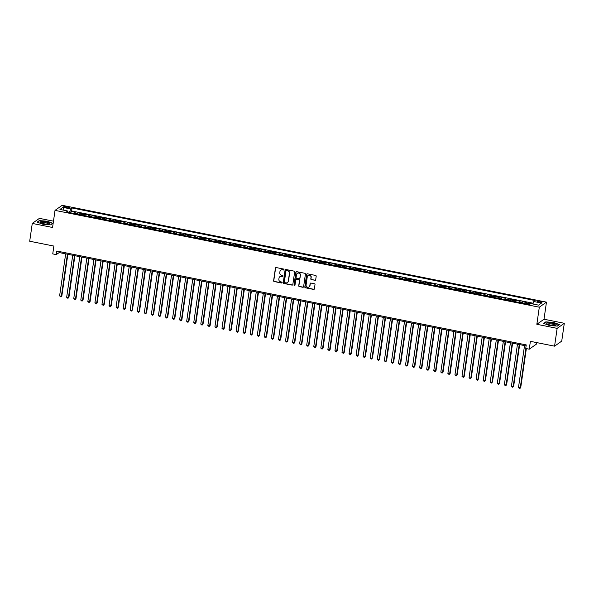 <?xml version="1.0" encoding="UTF-8"?>
<svg xmlns="http://www.w3.org/2000/svg" width="594" height="594" viewBox="0 0 594 594"><rect width="100%" height="100%" fill="white"/><g stroke="black" fill="none" stroke-linecap="round" stroke-linejoin="round"><path stroke-width="0.89" d="M283.984 269.617A0.505 0.483 -125.2 0 0 283.568 269.03L276.21 267.56A0.728 0.691 -125.2 0 0 275.416 268.124L273.604 280.71A0.728 0.691 -125.2 0 0 274.19 281.549L281.556 283.019A0.505 0.483 -125.2 0 0 282.113 282.625A0.505 0.483 -125.2 0 0 281.697 282.039L280.747 281.853A2.324 2.198 -125.2 0 1 278.846 279.173L279.002 278.118A2.324 2.198 -125.2 0 1 281.541 276.329L282.492 276.514A0.505 0.483 -125.2 0 0 283.048 276.121A0.505 0.483 -125.2 0 0 282.633 275.534L281.682 275.349A2.324 2.198 -125.2 0 1 279.789 272.668L279.937 271.614A2.324 2.198 -125.2 0 1 282.477 269.825L283.427 270.01A0.505 0.483 -125.2 0 0 283.984 269.617M540.34 301.351A2.369 0.535 8.2 0 0 537.377 301.448A2.369 0.535 8.2 0 0 539.1 302.227A2.369 0.535 8.2 0 0 542.062 302.123A2.369 0.535 8.2 0 0 540.34 301.351M314.894 280.368A0.728 0.691 -125.2 0 0 315.689 279.804L316.194 276.277A0.728 0.691 -125.2 0 0 315.6 275.438L307.425 273.804A0.728 0.691 -125.2 0 0 306.63 274.361L304.819 286.954A0.728 0.691 -125.2 0 0 305.413 287.793L313.587 289.427A0.728 0.691 -125.2 0 0 314.382 288.862L314.998 284.6A0.728 0.691 -125.2 0 0 314.404 283.761L310.907 283.063A0.728 0.691 -125.2 0 0 310.113 283.62L309.808 285.736A1.938 1.841 -125.2 0 1 306.994 286.954A1.938 1.841 -125.2 0 1 306.096 284.994L307.291 276.707A1.938 1.841 -125.2 0 1 310.105 275.49A1.938 1.841 -125.2 0 1 310.996 277.45L310.803 278.831A0.728 0.691 -125.2 0 0 311.39 279.67L315.087 280.227A0.728 0.691 -125.2 0 0 315.503 280.182M53.475 221.168L39.427 218.362L32.269 223.418L29.7 241.231L53.876 246.065L52.747 253.905L56.282 254.611L56.794 251.047L526.247 344.906L525.735 348.47L529.261 349.175L536.427 344.112L536.642 342.582M557.142 328.356L564.3 323.292L544.007 319.238L536.842 324.294L557.142 328.356L554.573 346.168L530.39 341.335L529.261 349.175M536.842 324.294L539.307 307.195L55.027 210.373L62.192 205.316L546.465 302.138L539.307 307.195M32.269 223.418L52.562 227.48L55.027 210.373M294.646 271.963A0.728 0.691 -125.2 0 0 294.052 271.131L285.877 269.49A0.728 0.691 -125.2 0 0 285.083 270.055L283.271 282.64A0.728 0.691 -125.2 0 0 283.858 283.479L292.04 285.113A0.728 0.691 -125.2 0 0 292.827 284.556L294.646 271.963M296.651 271.644L304.826 273.285A0.728 0.691 -125.2 0 1 305.42 274.116L303.608 286.709A0.728 0.691 -125.2 0 1 302.814 287.273L299.309 286.568A0.728 0.691 -125.2 0 1 298.723 285.736L299.458 280.628A0.728 0.691 -125.2 0 0 298.864 279.789L296.54 279.329A0.728 0.691 -125.2 0 0 295.745 279.885L294.98 285.202A0.505 0.483 -125.2 0 1 294.245 285.521A0.505 0.483 -125.2 0 1 294.015 285.009L295.857 272.208A0.728 0.691 -125.2 0 1 296.651 271.644M564.3 323.292L561.731 341.112L554.573 346.168M532.974 303.786L529.811 303.155L529.625 304.44M528.63 304.38A2.955 0.668 -78.7 0 1 529.106 303.653L526.277 303.089L526.982 302.591L522.75 301.745L522.549 303.163M521.569 302.97A2.955 0.668 -78.7 0 1 522.044 302.242L519.223 301.678L519.928 301.18L515.689 300.334L515.488 301.752M514.508 301.552A2.955 0.668 -78.7 0 1 514.983 300.831L512.162 300.267L512.867 299.77L508.627 298.923L508.427 300.341M507.454 300.141A2.955 0.668 -78.7 0 1 507.922 299.421L505.1 298.856L505.806 298.359L501.574 297.512L501.366 298.931M500.393 298.73A2.955 0.668 -78.7 0 1 500.868 298.01L498.039 297.446L498.745 296.948L494.512 296.102L494.305 297.512M493.332 297.319A2.955 0.668 -78.7 0 1 493.807 296.599L490.978 296.035L491.691 295.537L487.451 294.691L487.251 296.102M486.271 295.909A2.955 0.668 -78.7 0 1 486.746 295.188L483.924 294.624L484.63 294.127L480.39 293.28L480.19 294.691M479.217 294.498A2.955 0.668 -78.7 0 1 479.685 293.778L476.863 293.213L477.569 292.716L473.336 291.862L473.128 293.28M472.156 293.087A2.955 0.668 -78.7 0 1 472.624 292.367L469.802 291.803L470.507 291.298L466.275 290.451L466.067 291.869M465.095 291.676A2.955 0.668 -78.7 0 1 465.57 290.956L462.741 290.392L463.454 289.887L459.214 289.04L459.014 290.459M458.033 290.266A2.955 0.668 -78.7 0 1 458.509 289.545L455.687 288.981L456.392 288.476L452.153 287.63L451.952 289.048M450.98 288.855A2.955 0.668 -78.7 0 1 451.447 288.127L448.626 287.563L449.331 287.065L445.092 286.219L444.891 287.637M443.918 287.444A2.955 0.668 -78.7 0 1 444.386 286.716L441.565 286.152L442.27 285.655L438.038 284.808L437.83 286.226M436.857 286.033A2.955 0.668 -78.7 0 1 437.333 285.306L434.504 284.741L435.209 284.244L430.977 283.397L430.769 284.816M429.796 284.615A2.955 0.668 -78.7 0 1 430.271 283.895L427.45 283.331L428.155 282.833L423.916 281.987L423.715 283.405M422.735 283.204A2.955 0.668 -78.7 0 1 423.21 282.484L420.389 281.92L421.094 281.422L416.854 280.576L416.654 281.994M415.681 281.794A2.955 0.668 -78.7 0 1 416.149 281.073L413.327 280.509L414.033 280.012L409.801 279.165L409.593 280.576M408.62 280.383A2.955 0.668 -78.7 0 1 409.095 279.663L406.266 279.098L406.972 278.601L402.739 277.754L402.532 279.165M401.559 278.972A2.955 0.668 -78.7 0 1 402.034 278.252L399.205 277.688L399.918 277.19L395.678 276.344L395.478 277.754M394.498 277.561A2.955 0.668 -78.7 0 1 394.973 276.841L392.151 276.277L392.857 275.779L388.617 274.925L388.417 276.344M387.444 276.151A2.955 0.668 -78.7 0 1 387.912 275.43L385.09 274.866L385.796 274.361L381.563 273.515L381.355 274.933M380.383 274.74A2.955 0.668 -78.7 0 1 380.851 274.02L378.029 273.455L378.734 272.95L374.502 272.104L374.294 273.522M373.322 273.329A2.955 0.668 -78.7 0 1 373.797 272.609L370.968 272.045L371.673 271.54L367.441 270.693L367.241 272.111M366.26 271.918A2.955 0.668 -78.7 0 1 366.736 271.191L363.914 270.626L364.619 270.129L360.38 269.282L360.179 270.701M359.207 270.508A2.955 0.668 -78.7 0 1 359.674 269.78L356.853 269.216L357.558 268.718L353.319 267.872L353.118 269.29M352.145 269.097A2.955 0.668 -78.7 0 1 352.613 268.369L349.792 267.805L350.497 267.307L346.265 266.461L346.057 267.879M345.084 267.679A2.955 0.668 -78.7 0 1 345.56 266.958L342.731 266.394L343.436 265.897L339.204 265.05L338.996 266.468M338.023 266.268A2.955 0.668 -78.7 0 1 338.498 265.548L335.669 264.983L336.382 264.486L332.143 263.639L331.942 265.05M330.962 264.857A2.955 0.668 -78.7 0 1 331.437 264.137L328.616 263.573L329.321 263.075L325.081 262.229L324.881 263.639M323.908 263.446A2.955 0.668 -78.7 0 1 324.376 262.726L321.554 262.162L322.26 261.664L318.028 260.818L317.82 262.229M316.847 262.036A2.955 0.668 -78.7 0 1 317.315 261.315L314.493 260.751L315.199 260.254L310.966 259.407L310.759 260.818M309.786 260.625A2.955 0.668 -78.7 0 1 310.261 259.905L307.432 259.34L308.145 258.843L303.905 257.989L303.705 259.407M302.725 259.214A2.955 0.668 -78.7 0 1 303.2 258.494L300.378 257.93L301.084 257.425L296.844 256.578L296.644 257.996M295.671 257.803A2.955 0.668 -78.7 0 1 296.139 257.083L293.317 256.519L294.023 256.014L289.79 255.168L289.582 256.586M288.61 256.393A2.955 0.668 -78.7 0 1 289.078 255.672L286.256 255.101L286.961 254.603L282.729 253.757L282.521 255.175M281.549 254.982A2.955 0.668 -78.7 0 1 282.024 254.254L279.195 253.69L279.9 253.193L275.668 252.346L275.468 253.764M274.487 253.571A2.955 0.668 -78.7 0 1 274.963 252.844L272.141 252.279L272.846 251.782L268.607 250.935L268.406 252.353M267.426 252.153A2.955 0.668 -78.7 0 1 267.901 251.433L265.08 250.868L265.785 250.371L261.546 249.525L261.345 250.943M260.372 250.742A2.955 0.668 -78.7 0 1 260.84 250.022L258.019 249.458L258.724 248.96L254.492 248.114L254.284 249.532M253.311 249.332A2.955 0.668 -78.7 0 1 253.787 248.611L250.958 248.047L251.663 247.549L247.431 246.703L247.223 248.114M246.25 247.921A2.955 0.668 -78.7 0 1 246.725 247.201L243.896 246.636L244.609 246.139L240.37 245.292L240.169 246.703M239.189 246.51A2.955 0.668 -78.7 0 1 239.664 245.79L236.843 245.225L237.548 244.728L233.308 243.882L233.108 245.292M232.135 245.099A2.955 0.668 -78.7 0 1 232.603 244.379L229.781 243.815L230.487 243.317L226.255 242.471L226.047 243.882M225.074 243.689A2.955 0.668 -78.7 0 1 225.542 242.968L222.72 242.404L223.426 241.907L219.193 241.053L218.986 242.471M218.013 242.278A2.955 0.668 -78.7 0 1 218.488 241.558L215.659 240.993L216.372 240.488L212.132 239.642L211.932 241.06M210.952 240.867A2.955 0.668 -78.7 0 1 211.427 240.147L208.605 239.582L209.311 239.078L205.071 238.231L204.871 239.649M203.898 239.456A2.955 0.668 -78.7 0 1 204.366 238.736L201.544 238.164L202.25 237.667L198.017 236.82L197.809 238.239M196.837 238.046A2.955 0.668 -78.7 0 1 197.305 237.318L194.483 236.754L195.188 236.256L190.956 235.41L190.748 236.828M189.776 236.635A2.955 0.668 -78.7 0 1 190.251 235.907L187.422 235.343L188.127 234.845L183.895 233.999L183.687 235.417M182.714 235.217A2.955 0.668 -78.7 0 1 183.19 234.496L180.368 233.932L181.073 233.435L176.834 232.588L176.633 234.006M175.653 233.806A2.955 0.668 -78.7 0 1 176.128 233.086L173.307 232.521L174.012 232.024L169.773 231.177L169.572 232.596M168.599 232.395A2.955 0.668 -78.7 0 1 169.067 231.675L166.246 231.111L166.951 230.613L162.719 229.767L162.511 231.177M161.538 230.984A2.955 0.668 -78.7 0 1 162.013 230.264L159.185 229.7L159.89 229.202L155.658 228.356L155.45 229.767M154.477 229.574A2.955 0.668 -78.7 0 1 154.952 228.853L152.123 228.289L152.836 227.792L148.597 226.945L148.396 228.356M147.416 228.163A2.955 0.668 -78.7 0 1 147.891 227.443L145.07 226.878L145.775 226.381L141.535 225.534L141.335 226.945M140.362 226.752A2.955 0.668 -78.7 0 1 140.83 226.032L138.008 225.468L138.714 224.97L134.482 224.116L134.274 225.534M133.301 225.341A2.955 0.668 -78.7 0 1 133.769 224.621L130.947 224.057L131.653 223.552L127.42 222.705L127.213 224.124M126.24 223.931A2.955 0.668 -78.7 0 1 126.715 223.21L123.886 222.646L124.592 222.141L120.359 221.295L120.159 222.713M119.179 222.52A2.955 0.668 -78.7 0 1 119.654 221.8L116.832 221.228L117.538 220.73L113.298 219.884L113.098 221.302M112.125 221.109A2.955 0.668 -78.7 0 1 112.593 220.381L109.771 219.817L110.477 219.32L106.237 218.473L106.036 219.891M105.064 219.698A2.955 0.668 -78.7 0 1 105.532 218.971L102.71 218.406L103.415 217.909L99.183 217.062L98.975 218.481M98.003 218.28A2.955 0.668 -78.7 0 1 98.478 217.56L95.649 216.996L96.354 216.498L92.122 215.652L91.914 217.07M90.941 216.869A2.955 0.668 -78.7 0 1 91.417 216.149L88.588 215.585L89.3 215.087L85.061 214.241L84.86 215.659M83.88 215.459A2.955 0.668 -78.7 0 1 84.355 214.738L81.534 214.174L82.239 213.677L78 212.83L77.294 213.328A2.955 0.668 101.3 0 0 76.826 214.048M77.799 214.241L78 212.83M65.355 207.492L66.907 207.803A2.294 0.52 8.2 0 0 69.78 207.707A2.294 0.52 8.2 0 0 68.11 206.957L66.558 206.645A2.294 0.52 8.2 0 0 63.692 206.742A2.294 0.52 8.2 0 0 65.355 207.492M532.9 304.002L533.768 301.507L535.127 300.549L72.023 207.967L70.671 208.925L69.446 212.578M533.768 301.507L541.535 303.059L538.595 305.138L530.828 303.586L529.469 304.544L66.372 211.961L67.723 211.004L59.964 209.452L62.905 207.373L70.671 208.925M533.167 303.237L71.592 210.959L70.946 211.419L75.178 212.266L74.473 212.763A2.955 0.668 101.3 0 0 73.998 213.484M84.355 214.738L85.061 214.241M91.417 216.149L92.122 215.652M98.478 217.56L99.183 217.062M105.532 218.971L106.237 218.473M112.593 220.381L113.298 219.884M119.654 221.8L120.359 221.295M126.715 223.21L127.42 222.705M133.769 224.621L134.482 224.116M140.83 226.032L141.535 225.534M147.891 227.443L148.597 226.945M154.952 228.853L155.658 228.356M162.013 230.264L162.719 229.767M169.067 231.675L169.773 231.177M176.128 233.086L176.834 232.588M183.19 234.496L183.895 233.999M190.251 235.907L190.956 235.41M197.305 237.318L198.017 236.82M204.366 238.736L205.071 238.231M211.427 240.147L212.132 239.642M218.488 241.558L219.193 241.053M225.542 242.968L226.255 242.471M232.603 244.379L233.308 243.882M239.664 245.79L240.37 245.292M246.725 247.201L247.431 246.703M253.787 248.611L254.492 248.114M260.84 250.022L261.546 249.525M267.901 251.433L268.607 250.935M274.963 252.844L275.668 252.346M282.024 254.254L282.729 253.757M289.078 255.672L289.79 255.168M296.139 257.083L296.844 256.578M303.2 258.494L303.905 257.989M310.261 259.905L310.966 259.407M317.315 261.315L318.028 260.818M324.376 262.726L325.081 262.229M331.437 264.137L332.143 263.639M338.498 265.548L339.204 265.05M345.56 266.958L346.265 266.461M352.613 268.369L353.319 267.872M359.674 269.78L360.38 269.282M366.736 271.191L367.441 270.693M373.797 272.609L374.502 272.104M380.851 274.02L381.563 273.515M387.912 275.43L388.617 274.925M394.973 276.841L395.678 276.344M402.034 278.252L402.739 277.754M409.095 279.663L409.801 279.165M416.149 281.073L416.854 280.576M423.21 282.484L423.916 281.987M430.271 283.895L430.977 283.397M437.333 285.306L438.038 284.808M444.386 286.716L445.092 286.219M451.447 288.127L452.153 287.63M458.509 289.545L459.214 289.04M465.57 290.956L466.275 290.451M472.624 292.367L473.336 291.862M479.685 293.778L480.39 293.28M486.746 295.188L487.451 294.691M493.807 296.599L494.512 296.102M500.868 298.01L501.574 297.512M507.922 299.421L508.627 298.923M514.983 300.831L515.689 300.334M522.044 302.242L522.75 301.745M529.106 303.653L529.811 303.155M69.483 212.318L67.887 211.999M544.007 319.238L546.465 302.138M56.282 254.611L59.185 252.561L526.106 345.908M59.326 251.559L59.185 252.561M70.738 212.83L70.946 211.419M71.592 210.959L72.023 207.967M67.924 212.273L67.723 211.004M81.534 214.174A2.955 0.668 101.3 0 0 81.059 214.894M88.588 215.585A2.955 0.668 101.3 0 0 88.12 216.305M95.649 216.996A2.955 0.668 101.3 0 0 95.181 217.716M102.71 218.406A2.955 0.668 101.3 0 0 102.235 219.134M109.771 219.817A2.955 0.668 101.3 0 0 109.296 220.545M116.832 221.228A2.955 0.668 101.3 0 0 116.357 221.956M123.886 222.646A2.955 0.668 101.3 0 0 123.418 223.366M130.947 224.057A2.955 0.668 101.3 0 0 130.48 224.777M138.008 225.468A2.955 0.668 101.3 0 0 137.533 226.188M145.07 226.878A2.955 0.668 101.3 0 0 144.594 227.599M152.123 228.289A2.955 0.668 101.3 0 0 151.656 229.009M159.185 229.7A2.955 0.668 101.3 0 0 158.717 230.42M166.246 231.111A2.955 0.668 101.3 0 0 165.771 231.831M173.307 232.521A2.955 0.668 101.3 0 0 172.832 233.242M180.368 233.932A2.955 0.668 101.3 0 0 179.893 234.652M187.422 235.343A2.955 0.668 101.3 0 0 186.954 236.07M194.483 236.754A2.955 0.668 101.3 0 0 194.008 237.481M201.544 238.164A2.955 0.668 101.3 0 0 201.069 238.892M208.605 239.582A2.955 0.668 101.3 0 0 208.13 240.303M215.659 240.993A2.955 0.668 101.3 0 0 215.191 241.713M222.72 242.404A2.955 0.668 101.3 0 0 222.253 243.124M229.781 243.815A2.955 0.668 101.3 0 0 229.306 244.535M236.843 245.225A2.955 0.668 101.3 0 0 236.367 245.946M243.896 246.636A2.955 0.668 101.3 0 0 243.429 247.356M250.958 248.047A2.955 0.668 101.3 0 0 250.49 248.767M258.019 249.458A2.955 0.668 101.3 0 0 257.544 250.178M265.08 250.868A2.955 0.668 101.3 0 0 264.605 251.589M272.141 252.279A2.955 0.668 101.3 0 0 271.666 253.007M279.195 253.69A2.955 0.668 101.3 0 0 278.727 254.418M286.256 255.101A2.955 0.668 101.3 0 0 285.781 255.828M293.317 256.519A2.955 0.668 101.3 0 0 292.842 257.239M300.378 257.93A2.955 0.668 101.3 0 0 299.903 258.65M307.432 259.34A2.955 0.668 101.3 0 0 306.964 260.061M314.493 260.751A2.955 0.668 101.3 0 0 314.026 261.471M321.554 262.162A2.955 0.668 101.3 0 0 321.079 262.882M328.616 263.573A2.955 0.668 101.3 0 0 328.14 264.293M335.669 264.983A2.955 0.668 101.3 0 0 335.202 265.704M342.731 266.394A2.955 0.668 101.3 0 0 342.263 267.114M349.792 267.805A2.955 0.668 101.3 0 0 349.317 268.525M356.853 269.216A2.955 0.668 101.3 0 0 356.378 269.943M363.914 270.626A2.955 0.668 101.3 0 0 363.439 271.354M370.968 272.045A2.955 0.668 101.3 0 0 370.5 272.765M378.029 273.455A2.955 0.668 101.3 0 0 377.561 274.176M385.09 274.866A2.955 0.668 101.3 0 0 384.615 275.586M392.151 276.277A2.955 0.668 101.3 0 0 391.676 276.997M399.205 277.688A2.955 0.668 101.3 0 0 398.737 278.408M406.266 279.098A2.955 0.668 101.3 0 0 405.799 279.819M413.327 280.509A2.955 0.668 101.3 0 0 412.852 281.229M420.389 281.92A2.955 0.668 101.3 0 0 419.913 282.64M427.45 283.331A2.955 0.668 101.3 0 0 426.975 284.051M434.504 284.741A2.955 0.668 101.3 0 0 434.036 285.462M441.565 286.152A2.955 0.668 101.3 0 0 441.09 286.88M448.626 287.563A2.955 0.668 101.3 0 0 448.151 288.29M455.687 288.981A2.955 0.668 101.3 0 0 455.212 289.701M462.741 290.392A2.955 0.668 101.3 0 0 462.273 291.112M469.802 291.803A2.955 0.668 101.3 0 0 469.334 292.523M476.863 293.213A2.955 0.668 101.3 0 0 476.388 293.933M483.924 294.624A2.955 0.668 101.3 0 0 483.449 295.344M490.978 296.035A2.955 0.668 101.3 0 0 490.51 296.755M498.039 297.446A2.955 0.668 101.3 0 0 497.572 298.166M505.1 298.856A2.955 0.668 101.3 0 0 504.625 299.576M512.162 300.267A2.955 0.668 101.3 0 0 511.686 300.987M519.223 301.678A2.955 0.668 101.3 0 0 518.748 302.398M526.277 303.089A2.955 0.668 101.3 0 0 525.809 303.816M64.107 210.276L62.905 207.373M541.535 303.059L538.595 305.138M42.872 224.25L50.757 224.851L52.918 223.322L47.178 221.198L39.293 220.604L37.132 222.126L42.872 224.25M559.429 324.591L553.697 322.468L545.812 321.866L543.651 323.388L549.383 325.512L557.276 326.113L559.429 324.591M283.88 269.854A0.505 0.483 -125.2 0 1 283.628 269.876L282.67 269.683A2.324 2.198 -125.2 0 0 280.917 270.099M279.974 276.604A2.324 2.198 -125.2 0 1 281.734 276.188L282.685 276.381A0.505 0.483 -125.2 0 0 282.944 276.358M275.794 267.604A0.728 0.691 -125.2 0 0 275.609 267.983L273.797 280.576A0.728 0.691 -125.2 0 0 274.383 281.415L281.749 282.885A0.505 0.483 -125.2 0 0 282.009 282.863M285.462 269.542A0.728 0.691 -125.2 0 0 285.276 269.914L283.464 282.506A0.728 0.691 -125.2 0 0 284.051 283.345L292.233 284.979A0.728 0.691 -125.2 0 0 292.649 284.934M286.494 270.626A0.505 0.483 -125.2 0 0 285.944 271.02L284.348 282.068A0.505 0.483 -125.2 0 0 284.764 282.655L285.766 282.855A2.324 2.198 -125.2 0 0 288.305 281.059L289.397 273.507A2.324 2.198 -125.2 0 0 287.503 270.827L286.687 270.485A0.505 0.483 -125.2 0 0 286.241 270.641M287.526 282.44A2.324 2.198 -125.2 0 0 288.498 280.925L288.305 281.059M286.687 270.485L287.696 270.686A2.324 2.198 -125.2 0 1 289.59 273.374L288.498 280.925M296.124 279.373A0.728 0.691 -125.2 0 1 296.733 279.187L299.057 279.655A0.728 0.691 -125.2 0 1 299.651 280.487L298.916 285.595A0.728 0.691 -125.2 0 0 299.502 286.434L303.007 287.132A0.728 0.691 -125.2 0 0 303.423 287.088M296.235 271.696A0.728 0.691 -125.2 0 0 296.05 272.074L294.208 284.868A0.505 0.483 -125.2 0 0 294.876 285.439M300.222 275.326A1.938 1.841 -125.2 0 0 297.245 273.374A1.938 1.841 -125.2 0 0 296.51 274.591L296.094 277.509A0.728 0.691 -125.2 0 0 296.681 278.348L299.005 278.809A0.728 0.691 -125.2 0 0 299.799 278.252L300.416 275.193A1.938 1.841 -125.2 0 0 297.342 273.307M299.614 278.623A0.728 0.691 -125.2 0 0 299.992 278.111L299.799 278.252M300.416 275.193L299.992 278.111M308.123 275.43A1.938 1.841 -125.2 0 1 311.197 277.309L310.996 278.69A0.728 0.691 -125.2 0 0 311.583 279.529L315.087 280.227M309.17 286.88A1.938 1.841 -125.2 0 0 310.001 285.603L309.808 285.736M310.484 283.108A0.728 0.691 -125.2 0 0 310.306 283.487L310.001 285.603M307.009 273.849A0.728 0.691 -125.2 0 0 306.823 274.228L305.012 286.813A0.728 0.691 -125.2 0 0 305.606 287.652L313.781 289.285A0.728 0.691 -125.2 0 0 314.196 289.241M65.667 253.853L59.608 295.871L61.375 296.228L61.858 295.886L67.85 254.291M61.858 295.886L60.855 296.948L61.375 296.228L67.426 254.21M60.855 296.948L59.608 295.871M46.265 221.978A4.804 1.091 8.2 0 0 41.454 221.651A4.804 1.091 8.2 0 0 40.592 222.676A4.804 1.091 8.2 0 0 43.748 223.752A4.804 1.091 8.2 0 0 49.295 223.931A4.804 1.091 8.2 0 0 46.265 221.978M48.493 224.094A3.638 0.824 8.2 0 0 48.508 224.035A3.638 0.824 8.2 0 0 45.864 222.847A3.638 0.824 8.2 0 0 41.313 222.995A3.638 0.824 8.2 0 0 41.313 223.054M37.429 222.238L39.449 220.812L47.097 221.391L52.651 223.448L50.676 224.844M548.18 322.891A4.804 1.091 8.2 0 0 547.104 323.938A4.804 1.091 8.2 0 0 554.87 325.371A4.804 1.091 8.2 0 0 555.813 325.193A4.804 1.091 8.2 0 0 554.284 323.611A4.804 1.091 8.2 0 0 548.18 322.891M555.011 325.356A3.638 0.824 8.2 0 0 555.026 325.304A3.638 0.824 8.2 0 0 552.873 324.22A3.638 0.824 8.2 0 0 548.893 323.841A3.638 0.824 8.2 0 0 547.831 324.265A3.638 0.824 8.2 0 0 547.831 324.324M559.154 324.784L557.194 326.106M543.948 323.5L545.968 322.074L553.608 322.653L559.169 324.718M72.72 255.264L66.669 297.282L68.436 297.639L68.919 297.297L74.911 255.702M68.919 297.297L67.916 298.359L68.436 297.639L74.488 255.62M67.916 298.359L66.669 297.282M79.782 256.682L73.73 298.7L75.49 299.049L75.98 298.708L81.972 257.113M75.98 298.708L74.978 299.77L75.49 299.049L81.549 257.031M74.978 299.77L73.73 298.7M86.843 258.093L80.784 300.111L83.034 300.118L89.033 258.531M83.034 300.118L82.031 301.18L82.551 300.46L88.61 258.442M82.031 301.18L80.784 300.111M93.904 259.504L87.845 301.522L90.095 301.529L96.087 259.942M90.095 301.529L89.093 302.591L89.612 301.871L95.664 259.853M89.093 302.591L87.845 301.522M100.958 260.914L94.906 302.933L97.156 302.94L103.148 261.353M97.156 302.94L96.154 304.002L96.674 303.282L102.725 261.263M96.154 304.002L94.906 302.933M108.019 262.325L101.968 304.343L104.217 304.351L110.209 262.763M104.217 304.351L103.215 305.413L103.727 304.692L109.786 262.674M103.215 305.413L101.968 304.343M115.08 263.736L109.029 305.754L111.271 305.762L117.27 264.174M111.271 305.762L110.276 306.823L110.788 306.103L116.847 264.085M110.276 306.823L109.029 305.754M122.141 265.147L116.082 307.165L117.85 307.521L118.332 307.18L124.324 265.585M118.332 307.18L117.33 308.234L117.85 307.521L123.901 265.503M117.33 308.234L116.082 307.165M129.202 266.558L123.144 308.576L124.911 308.932L125.393 308.59L131.385 266.996M125.393 308.59L124.391 309.645L124.911 308.932L130.962 266.914M124.391 309.645L123.144 308.576M136.256 267.968L130.205 309.986L131.972 310.343L132.455 310.001L138.447 268.406M132.455 310.001L131.452 311.056L131.972 310.343L138.023 268.325M131.452 311.056L130.205 309.986M143.317 269.379L137.266 311.397L139.026 311.753L139.516 311.412L145.508 269.817M139.516 311.412L138.513 312.466L139.026 311.753L145.085 269.735M138.513 312.466L137.266 311.397M150.379 270.79L144.32 312.808L146.087 313.164L146.57 312.823L152.561 271.228M146.57 312.823L145.567 313.884L146.087 313.164L152.146 271.146M145.567 313.884L144.32 312.808M157.44 272.201L151.381 314.219L153.148 314.575L153.631 314.233L159.623 272.639M153.631 314.233L152.628 315.295L153.148 314.575L159.199 272.557M152.628 315.295L151.381 314.219M164.493 273.619L158.442 315.637L160.209 315.986L160.692 315.644L166.684 274.049M160.692 315.644L159.689 316.706L160.209 315.986L166.261 273.968M159.689 316.706L158.442 315.637M171.555 275.029L165.503 317.048L167.753 317.055L173.745 275.468M167.753 317.055L166.751 318.117L167.263 317.396L173.322 275.378M166.751 318.117L165.503 317.048M178.616 276.44L172.564 318.458L174.807 318.466L180.806 276.878M174.807 318.466L173.804 319.527L174.324 318.807L180.383 276.789M173.804 319.527L172.564 318.458M185.677 277.851L179.618 319.869L181.868 319.876L187.86 278.289M181.868 319.876L180.866 320.938L181.385 320.218L187.437 278.2M180.866 320.938L179.618 319.869M192.738 279.262L186.679 321.28L188.929 321.287L194.921 279.7M188.929 321.287L187.927 322.349L188.447 321.629L194.498 279.611M187.927 322.349L186.679 321.28M199.792 280.672L193.741 322.691L195.99 322.698L201.982 281.111M195.99 322.698L194.988 323.76L195.508 323.039L201.559 281.021M194.988 323.76L193.741 322.691M206.853 282.083L200.802 324.101L202.561 324.458L203.044 324.116L209.043 282.521M203.044 324.116L202.049 325.17L202.561 324.458L208.62 282.44M202.049 325.17L200.802 324.101M213.914 283.494L207.855 325.512L209.623 325.868L210.105 325.527L216.097 283.932M210.105 325.527L209.103 326.581L209.623 325.868L215.681 283.85M209.103 326.581L207.855 325.512M220.975 284.905L214.917 326.923L216.684 327.279L217.166 326.938L223.158 285.343M217.166 326.938L216.164 327.992L216.684 327.279L222.735 285.261M216.164 327.992L214.917 326.923M228.029 286.315L221.978 328.334L223.745 328.69L224.228 328.348L230.22 286.754M224.228 328.348L223.225 329.41L223.745 328.69L229.796 286.672M223.225 329.41L221.978 328.334M235.09 287.726L229.039 329.744L230.799 330.101L231.289 329.759L237.281 288.164M231.289 329.759L230.286 330.821L230.799 330.101L236.858 288.083M230.286 330.821L229.039 329.744M242.152 289.137L236.093 331.155L237.86 331.511L238.343 331.17L244.334 289.575M238.343 331.17L237.34 332.232L237.86 331.511L243.919 289.493M237.34 332.232L236.093 331.155M249.213 290.555L243.154 332.573L244.921 332.922L245.404 332.581L251.396 290.986M245.404 332.581L244.401 333.642L244.921 332.922L250.972 290.904M244.401 333.642L243.154 332.573M256.266 291.966L250.215 333.984L252.465 333.991L258.457 292.404M252.465 333.991L251.462 335.053L251.982 334.333L258.034 292.315M251.462 335.053L250.215 333.984M263.328 293.377L257.276 335.395L259.526 335.402L265.518 293.815M259.526 335.402L258.524 336.464L259.036 335.744L265.095 293.726M258.524 336.464L257.276 335.395M270.389 294.787L264.337 336.805L266.58 336.813L272.579 295.225M266.58 336.813L265.577 337.875L266.097 337.154L272.156 295.136M265.577 337.875L264.337 336.805M277.45 296.198L271.391 338.216L273.641 338.224L279.633 296.636M273.641 338.224L272.639 339.285L273.158 338.565L279.21 296.547M272.639 339.285L271.391 338.216M284.511 297.609L278.452 339.627L280.702 339.634L286.694 298.047M280.702 339.634L279.7 340.696L280.219 339.976L286.271 297.958M279.7 340.696L278.452 339.627M291.565 299.02L285.514 341.038L287.281 341.394L287.763 341.053L293.755 299.458M287.763 341.053L286.761 342.107L287.281 341.394L293.332 299.376M286.761 342.107L285.514 341.038M298.626 300.43L292.575 342.448L294.334 342.805L294.817 342.463L300.816 300.868M294.817 342.463L293.822 343.518L294.334 342.805L300.393 300.787M293.822 343.518L292.575 342.448M305.687 301.841L299.628 343.859L301.396 344.216L301.878 343.874L307.87 302.279M301.878 343.874L300.876 344.928L301.396 344.216L307.454 302.198M300.876 344.928L299.628 343.859M312.748 303.252L306.69 345.27L308.457 345.626L308.939 345.285L314.931 303.69M308.939 345.285L307.937 346.347L308.457 345.626L314.508 303.608M307.937 346.347L306.69 345.27M319.802 304.663L313.751 346.681L315.518 347.037L316.001 346.696L321.993 305.101M316.001 346.696L314.998 347.757L315.518 347.037L321.569 305.019M314.998 347.757L313.751 346.681M326.863 306.073L320.812 348.091L322.572 348.448L323.062 348.106L329.054 306.511M323.062 348.106L322.059 349.168L322.572 348.448L328.631 306.43M322.059 349.168L320.812 348.091M333.925 307.492L327.866 349.51L329.633 349.859L330.116 349.517L336.115 307.922M330.116 349.517L329.113 350.579L329.633 349.859L335.692 307.841M329.113 350.579L327.866 349.51M340.986 308.902L334.927 350.92L337.177 350.928L343.169 309.34M337.177 350.928L336.174 351.99L336.694 351.269L342.745 309.251M336.174 351.99L334.927 350.92M348.039 310.313L341.988 352.331L344.238 352.339L350.23 310.751M344.238 352.339L343.235 353.4L343.755 352.68L349.807 310.662M343.235 353.4L341.988 352.331M355.101 311.724L349.049 353.742L351.299 353.749L357.291 312.162M351.299 353.749L350.297 354.811L350.809 354.091L356.868 312.073M350.297 354.811L349.049 353.742M362.162 313.135L356.11 355.153L358.353 355.16L364.352 313.573M358.353 355.16L357.358 356.222L357.87 355.502L363.929 313.483M357.358 356.222L356.11 355.153M369.223 314.545L363.164 356.563L364.931 356.92L365.414 356.571L371.406 314.983M365.414 356.571L364.412 357.633L364.931 356.92L370.983 314.894M364.412 357.633L363.164 356.563M376.284 315.956L370.225 357.974L371.993 358.331L372.475 357.989L378.467 316.394M372.475 357.989L371.473 359.043L371.993 358.331L378.044 316.312M371.473 359.043L370.225 357.974M383.338 317.367L377.287 359.385L379.054 359.741L379.536 359.4L385.528 317.805M379.536 359.4L378.534 360.454L379.054 359.741L385.105 317.723M378.534 360.454L377.287 359.385M390.399 318.778L384.348 360.796L386.107 361.152L386.59 360.81L392.589 319.216M386.59 360.81L385.595 361.865L386.107 361.152L392.166 319.134M385.595 361.865L384.348 360.796M397.46 320.188L391.401 362.206L393.169 362.563L393.651 362.221L399.643 320.626M393.651 362.221L392.649 363.283L393.169 362.563L399.227 320.545M392.649 363.283L391.401 362.206M404.521 321.599L398.463 363.617L400.23 363.974L400.712 363.632L406.704 322.037M400.712 363.632L399.71 364.694L400.23 363.974L406.281 321.955M399.71 364.694L398.463 363.617M411.575 323.01L405.524 365.028L407.291 365.384L407.774 365.043L413.766 323.448M407.774 365.043L406.771 366.104L407.291 365.384L413.342 323.366M406.771 366.104L405.524 365.028M418.636 324.428L412.585 366.446L414.345 366.795L414.835 366.453L420.827 324.859M414.835 366.453L413.832 367.515L414.345 366.795L420.404 324.777M413.832 367.515L412.585 366.446M425.698 325.839L419.639 367.857L421.889 367.864L427.888 326.277M421.889 367.864L420.886 368.926L421.406 368.206L427.465 326.188M420.886 368.926L419.639 367.857M432.759 327.249L426.7 369.268L428.95 369.275L434.942 327.688M428.95 369.275L427.947 370.337L428.467 369.617L434.518 327.598M427.947 370.337L426.7 369.268M439.82 328.66L433.761 370.678L436.011 370.686L442.003 329.098M436.011 370.686L435.008 371.747L435.528 371.027L441.58 329.009M435.008 371.747L433.761 370.678M446.874 330.071L440.822 372.089L443.072 372.096L449.064 330.509M443.072 372.096L442.07 373.158L442.582 372.438L448.641 330.42M442.07 373.158L440.822 372.089M453.935 331.482L447.883 373.5L449.643 373.856L450.126 373.507L456.125 331.92M450.126 373.507L449.131 374.569L449.643 373.856L455.702 331.838M449.131 374.569L447.883 373.5M460.996 332.892L454.937 374.911L456.704 375.267L457.187 374.925L463.179 333.331M457.187 374.925L456.185 375.98L456.704 375.267L462.763 333.249M456.185 375.98L454.937 374.911M468.057 334.303L461.998 376.321L463.766 376.678L464.248 376.336L470.24 334.741M464.248 376.336L463.246 377.39L463.766 376.678L469.817 334.66M463.246 377.39L461.998 376.321M475.111 335.714L469.06 377.732L470.827 378.088L471.309 377.747L477.301 336.152M471.309 377.747L470.307 378.801L470.827 378.088L476.878 336.07M470.307 378.801L469.06 377.732M482.172 337.125L476.121 379.143L477.88 379.499L478.37 379.158L484.362 337.563M478.37 379.158L477.368 380.219L477.88 379.499L483.939 337.481M477.368 380.219L476.121 379.143M489.233 338.535L483.174 380.554L484.942 380.91L485.424 380.568L491.416 338.974M485.424 380.568L484.422 381.63L484.942 380.91L491 338.892M484.422 381.63L483.174 380.554M496.294 339.946L490.236 381.964L492.003 382.321L492.485 381.979L498.477 340.384M492.485 381.979L491.483 383.041L492.003 382.321L498.054 340.303M491.483 383.041L490.236 381.964M503.348 341.364L497.297 383.382L499.064 383.731L499.547 383.39L505.539 341.795M499.547 383.39L498.544 384.452L499.064 383.731L505.115 341.713M498.544 384.452L497.297 383.382M510.409 342.775L504.358 384.793L506.608 384.801L512.6 343.213M506.608 384.801L505.605 385.862L506.118 385.142L512.177 343.124M505.605 385.862L504.358 384.793M517.471 344.186L511.419 386.204L513.662 386.211L519.661 344.624M513.662 386.211L512.659 387.273L513.179 386.553L519.238 344.535M512.659 387.273L511.419 386.204M524.532 345.597L518.473 387.615L520.723 387.622L526.351 348.589M520.723 387.622L519.72 388.684L520.24 387.964L525.928 348.507M519.72 388.684L518.473 387.615M77.294 213.328L74.473 212.763M66.402 207.7L66.558 206.645M67.968 207.959L68.11 206.957"/></g></svg>
